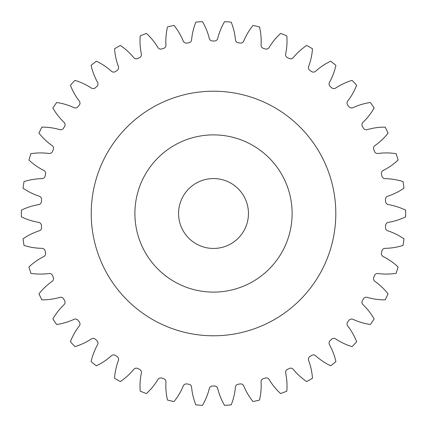 <?xml version="1.0" encoding="UTF-8"?>
<svg xmlns="http://www.w3.org/2000/svg" width="427" height="427" viewBox="0 0 427 427"><rect width="100%" height="100%" fill="white"/><g stroke="black" fill="none" stroke-linecap="round" stroke-linejoin="round"><path stroke-width="0.64" d="M292.127 213.5A78.611 78.611 0 0 0 213.516 134.889A78.611 78.611 0 0 0 134.9 213.5A78.611 78.611 0 0 0 213.516 292.111A78.611 78.611 0 0 0 292.127 213.5M91.229 213.5A122.287 122.287 0 0 0 213.516 335.787A122.287 122.287 0 0 0 335.803 213.5A122.287 122.287 0 0 0 213.516 91.213A122.287 122.287 0 0 0 91.229 213.5M178.577 213.5A34.939 34.939 0 0 0 213.516 248.439A34.939 34.939 0 0 0 248.455 213.5A34.939 34.939 0 0 0 213.516 178.561A34.939 34.939 0 0 0 178.577 213.5M165.954 44.995A3.32 3.32 0 0 1 163.6 48.368A172.513 172.513 0 0 0 161.732 48.945A3.32 3.32 0 0 1 157.889 47.482A62.737 62.737 0 0 0 146.424 33.429A192.166 192.166 0 0 0 140.211 35.863A62.737 62.737 0 0 0 141.369 53.962A3.32 3.32 0 0 1 139.549 57.65A172.513 172.513 0 0 0 137.788 58.499A3.32 3.32 0 0 1 133.763 57.629A62.737 62.737 0 0 0 120.339 45.438A192.166 192.166 0 0 0 114.559 48.774A62.737 62.737 0 0 0 118.396 66.5A3.32 3.32 0 0 1 117.142 70.418A172.513 172.513 0 0 0 115.53 71.517A3.32 3.32 0 0 1 111.426 71.256A62.737 62.737 0 0 0 96.331 61.2A192.166 192.166 0 0 0 91.111 65.363A62.737 62.737 0 0 0 97.553 82.315A3.32 3.32 0 0 1 96.897 86.377A172.513 172.513 0 0 0 95.461 87.706A3.32 3.32 0 0 1 91.362 88.058A62.737 62.737 0 0 0 74.938 80.367A192.166 192.166 0 0 0 70.402 85.261A62.737 62.737 0 0 0 79.294 101.066A3.32 3.32 0 0 1 79.251 105.181A172.513 172.513 0 0 0 78.034 106.707A3.32 3.32 0 0 1 74.031 107.663A62.737 62.737 0 0 0 56.647 102.507A192.166 192.166 0 0 0 52.884 108.026A62.737 62.737 0 0 0 64.034 122.325A3.32 3.32 0 0 1 64.605 126.397A172.513 172.513 0 0 0 63.628 128.095A3.32 3.32 0 0 1 59.817 129.637A62.737 62.737 0 0 0 41.857 127.129A192.166 192.166 0 0 0 38.958 133.144A62.737 62.737 0 0 0 52.115 145.623A3.32 3.32 0 0 1 53.29 149.567A172.513 172.513 0 0 0 52.574 151.388A3.32 3.32 0 0 1 49.036 153.48A62.737 62.737 0 0 0 30.899 153.677A192.166 192.166 0 0 0 28.929 160.056A62.737 62.737 0 0 0 43.805 170.437A3.32 3.32 0 0 1 45.55 174.163A172.513 172.513 0 0 0 45.113 176.068A3.32 3.32 0 0 1 41.926 178.662A62.737 62.737 0 0 0 24.024 181.566A192.166 192.166 0 0 0 23.026 188.163A62.737 62.737 0 0 0 39.279 196.212A3.32 3.32 0 0 1 41.563 199.633A172.513 172.513 0 0 0 41.414 201.581A3.32 3.32 0 0 1 38.649 204.629A62.737 62.737 0 0 0 21.377 210.164A192.166 192.166 0 0 0 21.377 216.836A62.737 62.737 0 0 0 38.649 222.371A3.32 3.32 0 0 1 41.414 225.419A172.513 172.513 0 0 0 41.563 227.367A3.32 3.32 0 0 1 39.279 230.788A62.737 62.737 0 0 0 23.026 238.837A192.166 192.166 0 0 0 24.024 245.434A62.737 62.737 0 0 0 41.926 248.338A3.32 3.32 0 0 1 45.113 250.932A172.513 172.513 0 0 0 45.55 252.837A3.32 3.32 0 0 1 43.805 256.563A62.737 62.737 0 0 0 28.929 266.944A192.166 192.166 0 0 0 30.899 273.323A62.737 62.737 0 0 0 49.036 273.52A3.32 3.32 0 0 1 52.574 275.612A172.513 172.513 0 0 0 53.29 277.433A3.32 3.32 0 0 1 52.115 281.377A62.737 62.737 0 0 0 38.958 293.856A192.166 192.166 0 0 0 41.857 299.871A62.737 62.737 0 0 0 59.817 297.363A3.32 3.32 0 0 1 63.628 298.905A172.513 172.513 0 0 0 64.605 300.603A3.32 3.32 0 0 1 64.034 304.675A62.737 62.737 0 0 0 52.884 318.974A192.166 192.166 0 0 0 56.647 324.493A62.737 62.737 0 0 0 74.031 319.337A3.32 3.32 0 0 1 78.034 320.293A172.513 172.513 0 0 0 79.251 321.819A3.32 3.32 0 0 1 79.294 325.934A62.737 62.737 0 0 0 70.402 341.739A192.166 192.166 0 0 0 74.938 346.633A62.737 62.737 0 0 0 91.362 338.942A3.32 3.32 0 0 1 95.461 339.294A172.513 172.513 0 0 0 96.897 340.623A3.32 3.32 0 0 1 97.553 344.685A62.737 62.737 0 0 0 91.111 361.637A192.166 192.166 0 0 0 96.331 365.8A62.737 62.737 0 0 0 111.426 355.744A3.32 3.32 0 0 1 115.53 355.483A172.513 172.513 0 0 0 117.142 356.582A3.32 3.32 0 0 1 118.396 360.5A62.737 62.737 0 0 0 114.559 378.226A192.166 192.166 0 0 0 120.339 381.562A62.737 62.737 0 0 0 133.763 369.371A3.32 3.32 0 0 1 137.788 368.501A172.513 172.513 0 0 0 139.549 369.35A3.32 3.32 0 0 1 141.369 373.038A62.737 62.737 0 0 0 140.211 391.137A192.166 192.166 0 0 0 146.424 393.571A62.737 62.737 0 0 0 157.889 379.518A3.32 3.32 0 0 1 161.732 378.055A172.513 172.513 0 0 0 163.6 378.632A3.32 3.32 0 0 1 165.954 382.005A62.737 62.737 0 0 0 167.507 400.078A192.166 192.166 0 0 0 174.013 401.561A62.737 62.737 0 0 0 183.252 385.955A3.32 3.32 0 0 1 186.839 383.937A172.513 172.513 0 0 0 188.771 384.225A3.32 3.32 0 0 1 191.6 387.214A62.737 62.737 0 0 0 195.828 404.849A192.166 192.166 0 0 0 202.483 405.346A62.737 62.737 0 0 0 209.294 388.538A3.32 3.32 0 0 1 212.539 386.008A172.513 172.513 0 0 0 214.493 386.008A3.32 3.32 0 0 1 217.733 388.538A62.737 62.737 0 0 0 224.543 405.346A192.166 192.166 0 0 0 231.199 404.849A62.737 62.737 0 0 0 235.432 387.214A3.32 3.32 0 0 1 238.261 384.225A172.513 172.513 0 0 0 240.193 383.937A3.32 3.32 0 0 1 243.774 385.955A62.737 62.737 0 0 0 253.014 401.561A192.166 192.166 0 0 0 259.52 400.078A62.737 62.737 0 0 0 261.073 382.005A3.32 3.32 0 0 1 263.427 378.632A172.513 172.513 0 0 0 265.295 378.055A3.32 3.32 0 0 1 269.143 379.518A62.737 62.737 0 0 0 280.603 393.571A192.166 192.166 0 0 0 286.816 391.137A62.737 62.737 0 0 0 285.658 373.038A3.32 3.32 0 0 1 287.483 369.35A172.513 172.513 0 0 0 289.244 368.501A3.32 3.32 0 0 1 293.264 369.371A62.737 62.737 0 0 0 306.693 381.562A192.166 192.166 0 0 0 312.473 378.226A62.737 62.737 0 0 0 308.63 360.5A3.32 3.32 0 0 1 309.885 356.582A172.513 172.513 0 0 0 311.502 355.483A3.32 3.32 0 0 1 315.606 355.744A62.737 62.737 0 0 0 330.701 365.8A192.166 192.166 0 0 0 335.916 361.637A62.737 62.737 0 0 0 329.479 344.685A3.32 3.32 0 0 1 330.135 340.623A172.513 172.513 0 0 0 331.565 339.294A3.32 3.32 0 0 1 335.665 338.942A62.737 62.737 0 0 0 352.088 346.633A192.166 192.166 0 0 0 356.63 341.739A62.737 62.737 0 0 0 347.733 325.934A3.32 3.32 0 0 1 347.775 321.819A172.513 172.513 0 0 0 348.998 320.293A3.32 3.32 0 0 1 352.996 319.337A62.737 62.737 0 0 0 370.385 324.493A192.166 192.166 0 0 0 374.143 318.974A62.737 62.737 0 0 0 362.993 304.675A3.32 3.32 0 0 1 362.422 300.603A172.513 172.513 0 0 0 363.398 298.905A3.32 3.32 0 0 1 367.215 297.363A62.737 62.737 0 0 0 385.175 299.871A192.166 192.166 0 0 0 388.068 293.856A62.737 62.737 0 0 0 374.911 281.377A3.32 3.32 0 0 1 373.742 277.433A172.513 172.513 0 0 0 374.458 275.612A3.32 3.32 0 0 1 377.996 273.52A62.737 62.737 0 0 0 396.128 273.323A192.166 192.166 0 0 0 398.097 266.944A62.737 62.737 0 0 0 383.227 256.563A3.32 3.32 0 0 1 381.482 252.837A172.513 172.513 0 0 0 381.914 250.932A3.32 3.32 0 0 1 385.106 248.338A62.737 62.737 0 0 0 403.008 245.434A192.166 192.166 0 0 0 404.001 238.837A62.737 62.737 0 0 0 387.748 230.788A3.32 3.32 0 0 1 385.469 227.367A172.513 172.513 0 0 0 385.613 225.419A3.32 3.32 0 0 1 388.378 222.371A62.737 62.737 0 0 0 405.65 216.836A192.166 192.166 0 0 0 405.65 210.164A62.737 62.737 0 0 0 388.378 204.629A3.32 3.32 0 0 1 385.613 201.581A172.513 172.513 0 0 0 385.469 199.633A3.32 3.32 0 0 1 387.748 196.212A62.737 62.737 0 0 0 404.001 188.163A192.166 192.166 0 0 0 403.008 181.566A62.737 62.737 0 0 0 385.106 178.662A3.32 3.32 0 0 1 381.914 176.068A172.513 172.513 0 0 0 381.482 174.163A3.32 3.32 0 0 1 383.227 170.437A62.737 62.737 0 0 0 398.097 160.056A192.166 192.166 0 0 0 396.128 153.677A62.737 62.737 0 0 0 377.996 153.48A3.32 3.32 0 0 1 374.458 151.388A172.513 172.513 0 0 0 373.742 149.567A3.32 3.32 0 0 1 374.911 145.623A62.737 62.737 0 0 0 388.068 133.144A192.166 192.166 0 0 0 385.175 127.129A62.737 62.737 0 0 0 367.215 129.637A3.32 3.32 0 0 1 363.398 128.095A172.513 172.513 0 0 0 362.422 126.397A3.32 3.32 0 0 1 362.993 122.325A62.737 62.737 0 0 0 374.143 108.026A192.166 192.166 0 0 0 370.385 102.507A62.737 62.737 0 0 0 352.996 107.663A3.32 3.32 0 0 1 348.998 106.707A172.513 172.513 0 0 0 347.775 105.181A3.32 3.32 0 0 1 347.733 101.066A62.737 62.737 0 0 0 356.63 85.261A192.166 192.166 0 0 0 352.088 80.367A62.737 62.737 0 0 0 335.665 88.058A3.32 3.32 0 0 1 331.565 87.706A172.513 172.513 0 0 0 330.135 86.377A3.32 3.32 0 0 1 329.479 82.315A62.737 62.737 0 0 0 335.916 65.363A192.166 192.166 0 0 0 330.701 61.2A62.737 62.737 0 0 0 315.606 71.256A3.32 3.32 0 0 1 311.502 71.517A172.513 172.513 0 0 0 309.885 70.418A3.32 3.32 0 0 1 308.63 66.5A62.737 62.737 0 0 0 312.473 48.774A192.166 192.166 0 0 0 306.693 45.438A62.737 62.737 0 0 0 293.264 57.629A3.32 3.32 0 0 1 289.244 58.499A172.513 172.513 0 0 0 287.483 57.65A3.32 3.32 0 0 1 285.658 53.962A62.737 62.737 0 0 0 286.816 35.863A192.166 192.166 0 0 0 280.603 33.429A62.737 62.737 0 0 0 269.143 47.482A3.32 3.32 0 0 1 265.295 48.945A172.513 172.513 0 0 0 263.427 48.368A3.32 3.32 0 0 1 261.073 44.995A62.737 62.737 0 0 0 259.52 26.922A192.166 192.166 0 0 0 253.014 25.439A62.737 62.737 0 0 0 243.774 41.045A3.32 3.32 0 0 1 240.193 43.063A172.513 172.513 0 0 0 238.261 42.775A3.32 3.32 0 0 1 235.432 39.786A62.737 62.737 0 0 0 231.199 22.151A192.166 192.166 0 0 0 224.543 21.654A62.737 62.737 0 0 0 217.733 38.462A3.32 3.32 0 0 1 214.493 40.992A172.513 172.513 0 0 0 212.539 40.992A3.32 3.32 0 0 1 209.294 38.462A62.737 62.737 0 0 0 202.483 21.654A192.166 192.166 0 0 0 195.828 22.151A62.737 62.737 0 0 0 191.6 39.786A3.32 3.32 0 0 1 188.771 42.775A172.513 172.513 0 0 0 186.839 43.063A3.32 3.32 0 0 1 183.252 41.045A62.737 62.737 0 0 0 174.013 25.439A192.166 192.166 0 0 0 167.507 26.922A62.737 62.737 0 0 0 165.954 44.995"/></g></svg>
